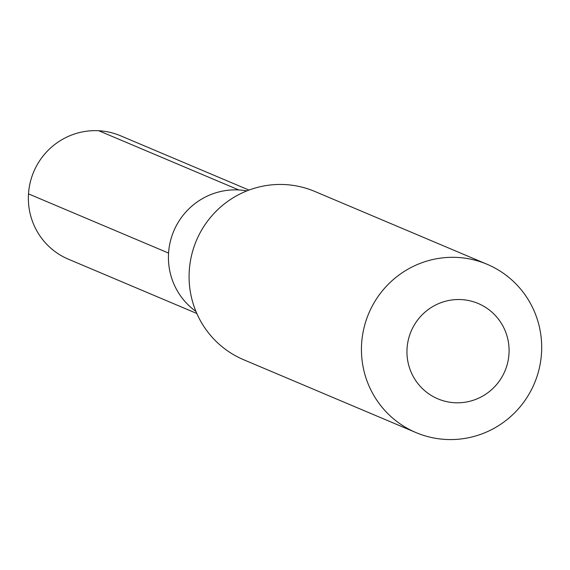 <?xml version="1.0" encoding="UTF-8"?>
<svg xmlns="http://www.w3.org/2000/svg" width="570" height="570" viewBox="0 0 570 570"><rect width="100%" height="100%" fill="white"/><g stroke="black" fill="none" stroke-linecap="round" stroke-linejoin="round"><path stroke-width="0.85" d="M196.828 313.486L68.371 259.186A66.989 65.935 112.9 0 1 28.5 193.878L168.563 253.087A66.989 65.935 112.9 0 0 195.938 311.398A66.989 65.935 112.9 0 1 168.563 253.087A66.989 65.935 -67.1 0 1 246.874 190.893A66.989 65.935 -67.1 0 0 168.563 253.087L28.5 193.878A66.989 65.935 -67.1 0 1 120.534 135.774L248.997 190.081M189.276 270.672A91.35 89.91 -67.1 0 1 314.783 191.442L487.129 264.295A91.35 89.91 -67.1 0 1 541.5 353.35A91.35 89.91 112.9 0 1 415.993 432.58L243.647 359.727A91.35 89.91 112.9 0 1 189.276 270.672M487.129 264.295A91.35 89.91 -67.1 0 0 361.629 343.525A91.35 89.91 112.9 0 0 415.993 432.58M407.058 348.384A51.763 50.951 -67.1 0 1 461.358 299.599A51.763 50.951 -67.1 0 1 508.982 353.949A51.763 50.951 112.9 0 1 454.689 402.733A51.763 50.951 112.9 0 1 407.058 348.384M98.767 130.744L238.83 189.953"/></g></svg>
